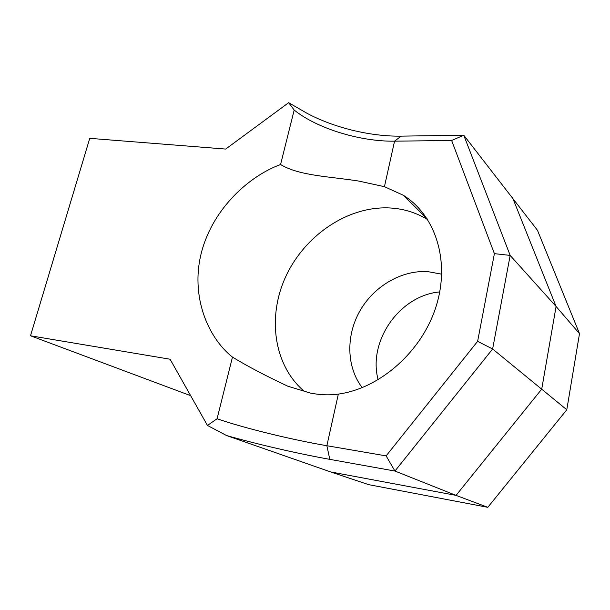 <?xml version="1.0" encoding="UTF-8"?>
<svg xmlns="http://www.w3.org/2000/svg" width="610" height="610" viewBox="0 0 610 610"><rect width="100%" height="100%" fill="white"/><g stroke="black" fill="none" stroke-linecap="round" stroke-linejoin="round"><path stroke-width="0.91" d="M304.748 391.78C273.715 365.817 267.05 317.162 285.693 276.711C304.268 236.207 346.259 206.904 387.541 207.865C402.104 208.277 415.486 212.196 427.709 219.623M217.069 418.773L232.471 357.102C247.66 366.343 266.105 376.042 287.821 386.206L310.185 393.015C319.815 394.975 329.202 395.341 338.337 394.113C380.221 388.356 422.128 351.352 436.196 306.106C450.409 260.851 435.304 215.055 403.362 195.299L384.437 186.683L358.733 181.063C330.109 176.519 299.129 175.863 280.569 164.532L294.18 110.044L288.667 102.678L225.692 149.069L89.746 138.348L30.5 335.782L170.068 359.214L207.446 425.429L217.069 418.773C244.374 428.189 291.458 439.688 326.868 445.719L386.122 455.891L477.622 341.333L494.397 253.653L451.652 140.491L394.556 141.162C360.319 141.726 317.032 128.542 294.18 110.044M487.802 507.322L456.051 495.381L330.643 471.934L368.684 484.653L487.802 507.322L566.789 409.752L579.5 333.647L537.479 230.313L463.768 135.222L510.166 255.407L492.628 348.981L394.945 471.05L329.812 459.361C297.771 453.619 257.557 444.354 226.577 435.548L207.446 425.429M579.5 333.647L556.084 306.479L510.166 255.407L494.397 253.653M566.789 409.752L492.628 348.981L477.622 341.333M512.499 197.518L556.084 306.479L541.726 389.111L456.051 495.381L394.945 471.05L386.122 455.891M330.643 471.934L226.577 435.548M288.667 102.678L306.144 112.804C333.121 127.543 370.308 136.64 401.189 136.137L463.768 135.222L451.652 140.491M190.655 395.676L30.5 335.782M232.471 357.102C207.873 337.742 189.923 295.789 201.628 251.777C213.34 207.789 249.894 175.642 280.569 164.532M378.147 379.778C367.624 341.181 399.695 295.332 439.757 291.923M362.18 387.655C346.388 366.892 345.87 335.645 359.877 310.978C373.892 286.303 401.319 270.032 427.785 271.618L441.732 274.172M401.189 136.137L394.556 141.162L384.437 186.683M338.337 394.113L326.868 445.719L329.812 459.361M403.362 195.299L427.213 218.86"/></g></svg>
